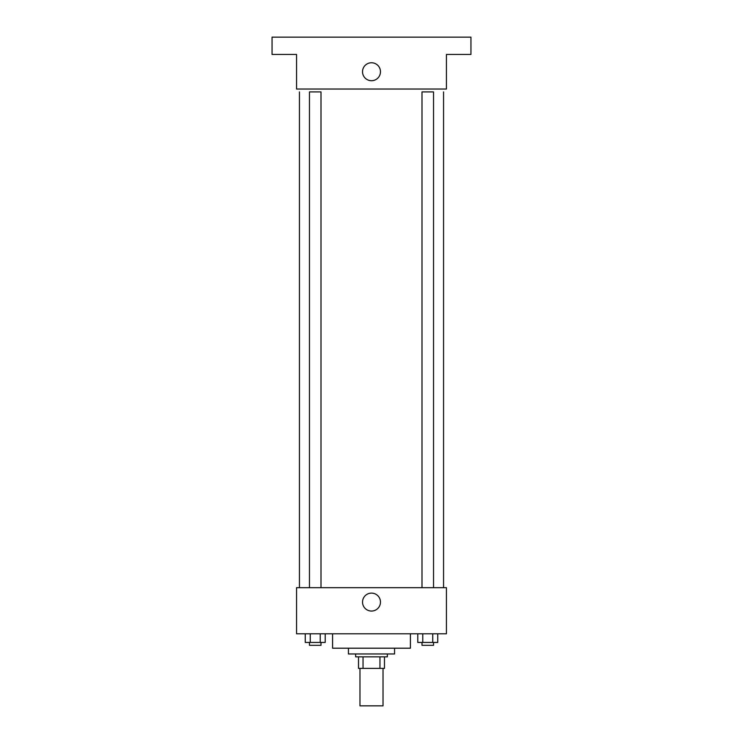 <?xml version="1.0" encoding="UTF-8"?>
<svg xmlns="http://www.w3.org/2000/svg" width="743" height="743" viewBox="0 0 743 743"><rect width="100%" height="100%" fill="white"/><g stroke="black" fill="none" stroke-linecap="round" stroke-linejoin="round"><path stroke-width="1.11" d="M359.974 668.384L359.974 705.85L383.026 705.85L383.026 668.384M379.961 656.849L379.961 668.384L358.525 668.384L358.525 656.849M379.961 668.384L384.475 668.384L384.475 656.849L384.475 668.384M387.354 653.97L387.354 656.849L355.646 656.849L355.646 653.97M363.039 656.849L363.039 668.384M394.561 648.202L394.561 653.97L348.439 653.97L348.439 648.202M410.415 633.788L410.415 648.202L332.585 648.202L332.585 633.788M446.441 633.788L296.559 633.788L296.559 587.676L446.441 587.676L446.441 633.788M380.472 602.09A8.972 8.972 0 0 1 367.014 609.854A8.972 8.972 0 0 1 367.014 594.316A8.972 8.972 0 0 1 380.472 602.09M443.562 91.918L443.562 587.676M421.996 587.676L421.996 91.918L433.531 91.918L433.531 587.676M309.469 587.676L309.469 91.918L321.004 91.918L321.004 587.676M446.441 89.03L296.559 89.03L296.559 54.443L272.059 54.443L272.059 37.15L470.941 37.15L470.941 54.443L446.441 54.443L446.441 89.03M380.472 71.737A8.972 8.972 0 0 1 367.014 79.51A8.972 8.972 0 0 1 367.014 63.963A8.972 8.972 0 0 1 380.472 71.737M437.748 633.788L437.748 642.435L417.78 642.435L417.78 633.788M432.751 633.788L432.751 642.435M422.767 633.788L422.767 642.435M433.531 642.435L433.531 645.323L421.996 645.323L421.996 642.435M325.22 633.788L325.22 642.435L305.252 642.435L305.252 633.788M320.233 633.788L320.233 642.435M310.249 633.788L310.249 642.435M321.004 642.435L321.004 645.323L309.469 645.323L309.469 642.435M299.438 91.918L299.438 587.676"/></g></svg>

